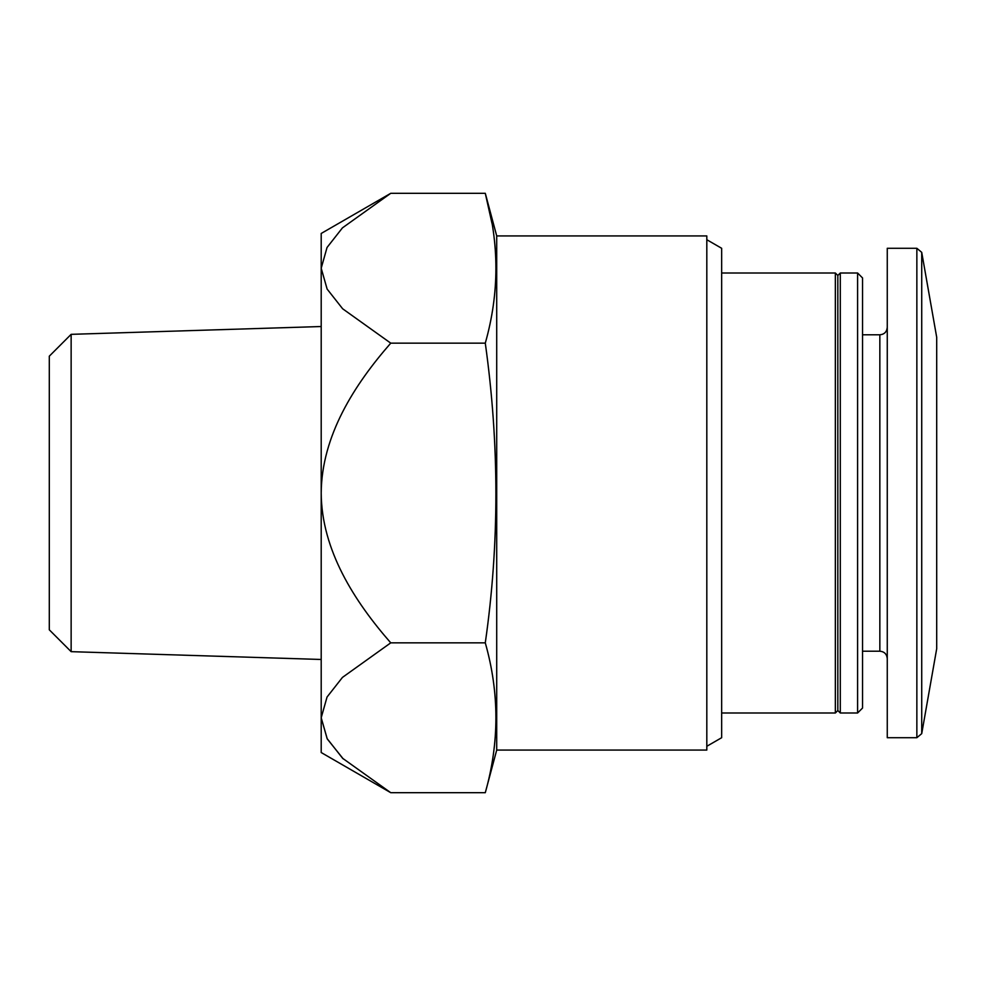 <?xml version="1.0" encoding="UTF-8"?>
<svg xmlns="http://www.w3.org/2000/svg" width="986" height="986" viewBox="0 0 986 986"><rect width="100%" height="100%" fill="white"/><g stroke="black" fill="none" stroke-linecap="round" stroke-linejoin="round"><path stroke-width="1.48" d="M706.814 746.279L721.653 737.713L721.653 248.287L706.814 239.721M921.725 252.367L921.725 733.633L936.7 648.726L936.7 337.274L921.725 252.367L916.857 248.287L887.264 248.287L887.264 737.713L916.857 737.713L916.857 248.287M857.598 713.001L862.54 708.047L862.54 277.953L857.598 272.999L840.294 272.999L840.294 713.001L857.598 713.001L857.598 272.999M840.294 713.001L837.829 710.524L837.829 275.476L840.294 272.999M837.829 710.524L835.352 713.001L835.352 272.999L721.653 272.999M496.71 750.075L496.71 235.925L706.814 235.925L706.814 750.075L496.71 750.075L485.285 792.695C499.446 742.754 499.446 692.801 485.285 642.847C499.434 544.223 499.434 444.329 485.285 343.153C499.446 293.199 499.446 243.246 485.285 193.305L491.965 223.267M485.285 792.695L390.752 792.695L321.202 752.54L321.202 233.46L390.752 193.305L342.45 227.865L327.044 247.474L321.202 268.229L327.13 289.083L342.647 308.778L390.752 343.153C354.442 384.614 321.633 435.726 321.202 493C321.522 550.176 354.541 601.448 390.752 642.847L342.45 677.407L327.044 697.028L321.202 717.771L327.266 738.945L343.239 758.912M390.752 792.695L342.647 758.32L327.13 738.625L321.202 717.771M496.71 235.925L485.285 193.305L390.752 193.305M485.285 343.153L390.752 343.153M485.285 642.847L390.752 642.847M71.14 334.34L49.3 356.18L49.3 629.82L71.14 651.66L71.14 334.34L321.202 326.526M887.264 658.611C886.784 654.075 884.306 651.598 879.845 651.204L879.845 334.796C884.306 334.402 886.784 331.925 887.264 327.389M921.725 733.633L916.857 737.713M879.845 334.796L862.54 334.796M879.845 651.204L862.54 651.204M837.829 275.476L835.352 272.999M835.352 713.001L721.653 713.001M71.14 651.66L321.202 659.474"/></g></svg>

